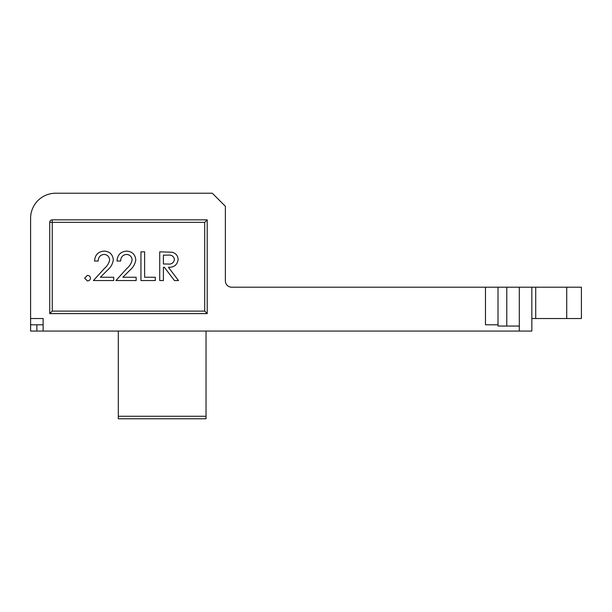 <?xml version="1.0" encoding="UTF-8"?>
<svg xmlns="http://www.w3.org/2000/svg" width="612" height="612" viewBox="0 0 612 612"><rect width="100%" height="100%" fill="white"/><g stroke="black" fill="none" stroke-linecap="round" stroke-linejoin="round"><path stroke-width="0.92" d="M531.843 306L531.843 287.204L535.722 287.204L535.722 318.531L531.843 318.531L531.843 306M36.865 324.796L30.6 324.796L30.6 218.285A25.061 25.061 0 0 1 55.661 193.224L212.303 193.224L225.377 206.298L225.377 280.939A6.265 6.265 0 0 0 231.642 287.204L531.843 287.204L531.843 331.061L36.865 331.061L36.865 324.796L43.131 324.796L43.131 331.061M498.007 324.796L485.477 324.796L485.477 287.204M204.706 311.103L204.706 222.347L49.74 222.347L49.74 313.612L207.216 313.612L207.216 219.846L52.249 219.846L52.249 311.103L204.706 311.103L207.216 313.612M49.74 222.347A2.509 2.509 0 0 1 52.249 219.846M140.944 280.556L140.944 251.838L144.623 251.838L144.623 277.244L155.303 277.244L155.303 280.556L140.944 280.556M103.964 254.416C100.253 254.929 98.325 257.139 98.195 261.041L94.554 261.041C94.936 254.975 98.119 251.662 104.101 251.104C109.64 251.425 112.715 254.332 113.335 259.825C112.723 263.94 110.772 267.39 107.46 270.175L100.391 277.244L113.702 277.244L113.702 280.556L93.452 280.556L104.438 268.423C107.238 266.113 108.974 263.267 109.647 259.87C109.265 256.497 107.375 254.676 103.964 254.416M84.617 278.162L87.378 275.4C89.184 275.477 90.232 276.402 90.507 278.162C90.232 279.929 89.191 280.847 87.378 280.923L84.617 278.162M126.424 254.416C122.714 254.929 120.786 257.139 120.656 261.041L117.014 261.041C117.397 254.975 120.579 251.662 126.554 251.104C132.093 251.425 135.175 254.332 135.787 259.825C135.183 263.94 133.225 267.39 129.92 270.175L122.851 277.244L136.155 277.244L136.155 280.556L115.913 280.556L126.898 268.423C129.698 266.113 131.435 263.267 132.108 259.87C131.725 256.497 129.828 254.676 126.424 254.416M159.724 280.556L159.724 251.838L172.003 252.22C175.835 253.184 177.878 255.617 178.13 259.526C177.319 264.843 174.083 267.436 168.445 267.299L178.497 280.556L174.443 280.556L164.383 267.299L163.404 267.299L163.404 280.556L159.724 280.556M566.72 318.531L566.72 287.204L581.4 287.204L581.4 318.531L535.722 318.531M566.72 287.204L535.722 287.204M30.6 324.796L30.6 331.061L36.865 331.061M206.037 416.275L206.037 418.776L118.315 418.776L118.315 416.275L206.037 416.275L206.037 331.061M118.315 416.275L118.315 331.061M49.74 313.612L52.249 311.103M204.706 222.347L207.216 219.846M167.742 255.15L163.404 255.15L163.404 263.994L167.627 264.024C171.444 264.483 173.716 262.984 174.451 259.511C173.701 256.122 171.467 254.668 167.742 255.15M519.313 287.204L519.313 326.051L498.007 326.051L498.007 287.204M506.782 326.051L506.782 287.204M30.6 318.531L43.131 318.531L43.131 324.796M519.313 331.061L519.313 326.051"/></g></svg>
